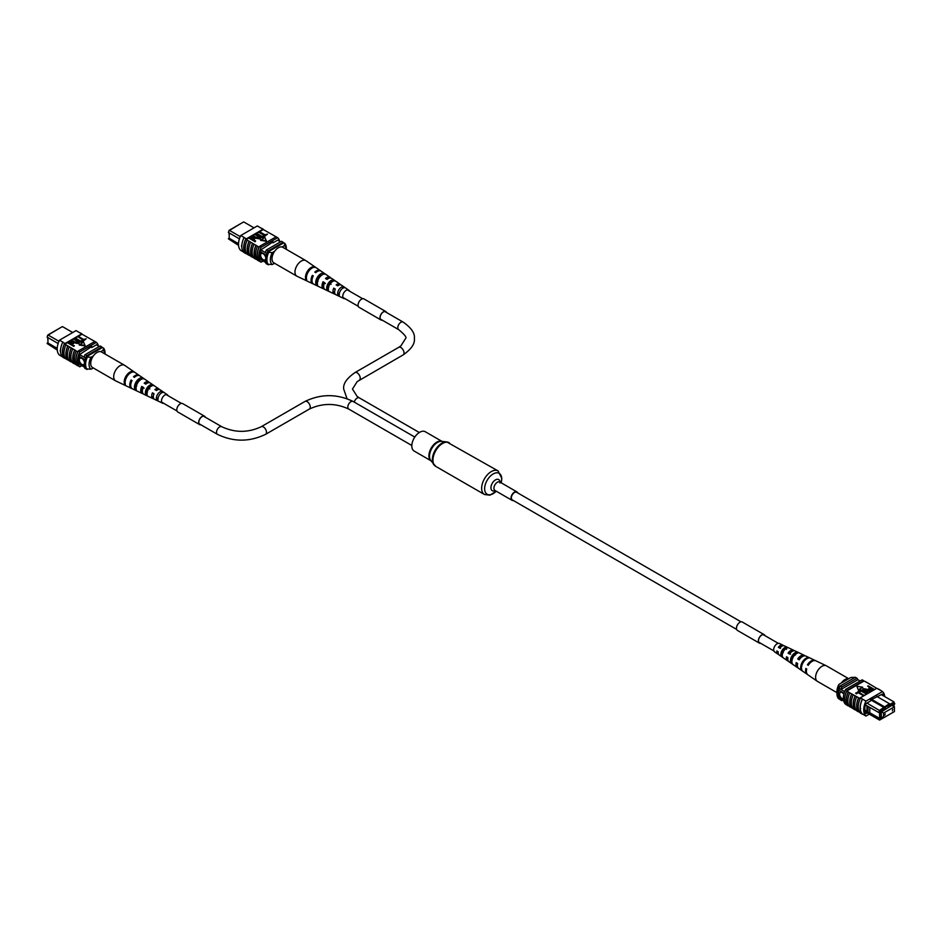 <?xml version="1.0" encoding="UTF-8"?>
<svg xmlns="http://www.w3.org/2000/svg" width="942" height="942" viewBox="0 0 942 942"><rect width="100%" height="100%" fill="white"/><g stroke="black" fill="none" stroke-linecap="round" stroke-linejoin="round"><path stroke-width="1.41" d="M736.656 629.433L512.271 499.896A4.392 2.532 -60 0 1 511.6 496.375A4.392 2.532 -60 0 1 514.473 492.513A4.392 2.532 -60 0 1 516.663 492.301L741.036 621.838M517.723 492.913A4.875 2.814 120 0 0 516.911 491.877A4.875 2.814 120 0 0 513.154 493.184A4.875 2.814 120 0 0 511.023 498.082A4.875 2.814 120 0 0 512.036 500.32A4.875 2.814 120 0 0 513.343 500.508M442.033 441.409L425.266 431.73A11.139 6.429 120 0 0 416.67 434.709A11.139 6.429 120 0 0 411.807 445.919A11.139 6.429 120 0 0 414.115 451.03L430.883 460.709M885.197 713.812L884.774 715.249L885.197 713.812M892.781 709.432L892.357 710.869L892.781 709.432M894.417 706.806L883.561 713.07L883.561 717.839L894.417 711.575L894.417 706.806L892.156 705.499M883.561 713.07L881.3 711.763M883.561 717.839L881.3 716.544M843.844 694.289A3.65 2.108 -120 0 0 842.183 692.641A3.65 2.108 -120 0 0 840.346 692.452A3.65 2.108 -120 0 0 839.793 695.384A3.65 2.108 -120 0 0 842.183 698.599A3.65 2.108 -120 0 0 843.384 698.952A3.65 2.108 -120 0 1 842.195 698.599A3.65 2.108 -120 0 1 839.805 695.384A3.65 2.108 -120 0 1 840.358 692.452M868.029 706.394L866.993 705.793L866.993 712.105L868.029 712.694L868.029 706.394L878.733 712.517L879.581 710.339L889.401 703.674L876.767 696.373M869.76 707.336L869.76 712.729L868.065 712.729L879.581 720.088L865.109 711.74M866.993 712.105L864.968 710.939M866.934 703.05L880.393 711.069L880.393 719.617L883.514 717.816M865.451 704.851L866.993 705.793M894.417 711.234L894.417 709.279M894.052 706.594L894.052 704.275L894.818 703.827L894.276 703.05L885.268 707.254L885.268 708.254L880.393 711.069M882.513 717.239L881.3 718.299L881.3 711.363L882.077 710.916M893.369 706.194L893.369 704.404L882.513 711.175M844.668 691.581L839.251 688.449A12.917 7.454 120 0 0 838.733 690.145L838.733 697.115A12.917 7.454 120 0 0 839.251 698.199A14.625 8.443 120 0 0 840.111 699.694L841.842 700.695L842.701 700.189M844.114 693.253L838.733 690.145M843.479 699.847L838.733 697.115M843.643 700.73L839.251 698.199M860.128 681.007L857.868 679.7A14.401 8.313 120 0 0 857.008 678.24L855.277 677.239L840.111 686A14.625 8.443 120 0 0 839.251 688.449M871.597 699.364L885.268 707.254M870.726 699.859L885.268 708.254M889.401 704.675L894.052 701.978L881.418 694.69M857.008 678.24L841.842 686.989A14.625 8.443 120 0 0 840.982 689.45L857.868 679.7M841.842 686.989L840.111 686M840.982 699.199A14.625 8.443 120 0 0 841.842 700.695M882.513 717.604L881.3 716.909M894.276 703.05L894.818 703.827M879.852 712.47L878.733 712.517M869.76 712.729L879.581 718.405L879.581 712.482M878.733 718.887L879.852 718.84M880.617 718.405L879.581 718.405M866.993 711.139L864.874 709.903M889.401 704.875L889.401 703.674M879.581 720.088L880.393 719.617M838.922 684.398L838.474 686.647A13.4 7.736 120 0 0 836.943 693.5L836.943 691.51A10.963 6.335 -60 0 1 838.922 684.398L850.967 677.451L855.112 677.345M838.474 686.647L839.51 687.236A13.4 7.736 120 0 0 839.51 699.176L839.687 699.082M836.943 693.5A13.4 7.736 120 0 0 838.474 698.587L839.51 699.176M884.726 696.597A14.625 8.443 120 0 0 882.513 691.569L865.969 701.119A14.625 8.443 120 0 0 865.969 716.05L862.519 714.06A14.625 8.443 -60 0 1 860.246 707.901L860.694 708.643M876.719 688.343L869.242 683.81A14.836 8.572 -60 0 1 869.607 684.233M869.242 683.81L865.792 681.82A14.836 8.572 -60 0 1 866.157 682.243M865.792 681.82L864.049 681.031A14.625 8.443 120 0 0 863.72 680.725L862.177 679.83L845.633 689.379A14.625 8.443 120 0 0 845.633 704.31L846.481 704.793M882.513 691.569L879.251 689.462A14.836 8.572 -60 0 1 879.757 689.98M879.251 689.462L876.825 688.284L860.282 697.834L862.519 699.129L860.623 698.034M859.74 712.329L858.751 711.752A14.625 8.443 -60 0 1 858.751 697.822L859.952 698.528A14.625 8.443 -60 0 1 860.282 697.834M860.246 707.901A14.625 8.443 -60 0 1 862.519 699.129L865.969 701.119M864.167 695.102L863.696 695.867L858.362 692.794L855.783 693.465L858.127 691.616L864.167 695.596M867.064 693.418L866.593 694.195L861.271 691.122L858.68 691.793L861.035 689.944L867.064 693.924M867.841 692.971L864.379 690.969L863.178 688.614L867.276 689.297L870.738 691.298L863.92 689.002L864.838 690.698L868.312 692.7L867.841 693.465L864.379 691.463L863.178 689.108M863.178 688.614L862.695 689.568M870.278 691.569L863.59 689.756M872.798 690.109L869.619 689.933L869.16 688.049L870.114 687.495L868.159 685.823L874.188 689.308L871.951 690.957L869.619 690.427L869.16 688.543M869.16 688.049L868.618 689.026M869.69 687.742L867.688 686.094M858.421 690.192L862.731 687.213L856.843 686.306L858.421 690.192L856.843 686.306M858.751 697.822L849.766 692.865A14.836 8.572 120 0 0 849.766 706.794L851.851 707.772A14.625 8.443 -60 0 1 851.851 693.842M849.766 692.865L846.67 691.075L864.049 681.031M855.112 695.95A14.836 8.572 120 0 0 855.112 709.879L853.216 708.784A14.836 8.572 120 0 1 853.216 694.855M852.851 708.349L851.851 707.772M849.401 706.359L848.401 705.782A14.625 8.443 -60 0 1 848.401 691.852M848.212 691.97A14.836 8.572 120 0 0 848.212 705.899L848.401 705.782M848.212 705.899L846.67 705.005A14.836 8.572 -60 0 1 846.67 691.075M858.551 697.94A14.836 8.572 120 0 0 858.551 711.869L858.751 711.752M858.551 711.869L856.655 710.774A14.836 8.572 120 0 1 856.655 696.844M856.302 710.339L855.301 709.762A14.625 8.443 -60 0 1 855.301 695.832M862.519 714.06L862.33 714.177A14.836 8.572 -60 0 1 862.33 699.223M860.435 698.14A14.836 8.572 120 0 0 860.435 713.082L862.33 714.177M851.662 693.96A14.836 8.572 120 0 0 851.662 707.889M863.72 680.725L847.176 690.274A14.625 8.443 120 0 0 846.858 690.957M847.176 690.274L845.633 689.379M877.167 688.484L879.063 689.579M883.349 695.797A14.625 8.443 120 0 0 882.678 693.96L870.573 699.953L870.573 700.942L865.792 703.709A14.625 8.443 120 0 0 865.792 713.659L867.111 712.894M877.037 696.22L877.897 696.715M865.969 716.05L869.266 714.142M870.82 687.907L869.843 688.472L870.055 689.638L873.01 689.167L870.82 687.907L870.055 690.133M869.843 688.967L870.055 689.638M872.586 689.426L870.82 688.402M866.593 693.689L861.271 690.616L859.387 692.205M859.387 691.699L858.68 691.298M863.696 695.373L858.362 692.288L856.49 693.877M856.49 693.383L855.783 692.971M858.421 689.697L862.731 687.213M836.943 692.641L817.468 681.396A8.973 5.181 -60 0 1 817.267 681.266A8.973 5.181 -60 0 1 816.643 672.682A8.973 5.181 -60 0 1 825.428 665.488A8.973 5.181 -60 0 1 826.24 665.747A8.973 5.181 -60 0 1 826.452 665.853L848.742 678.723M841.265 683.044A8.973 5.181 -60 0 1 848.412 678.758A8.973 5.181 -60 0 1 848.624 678.793M787.453 657.363A4.533 2.626 120 0 0 787.795 658.87M792.022 658.14A4.533 2.626 120 0 0 792.293 657.81L792.74 658.058M797.391 663.333A5.051 2.908 120 0 0 797.462 664.393M777.527 651.381A4.027 2.331 120 0 0 778.198 652.994M782.59 653.371A4.109 2.367 -60 0 1 781.754 653.936M783.249 652.7L781.672 651.805M791.904 661.272A4.757 2.744 -60 0 1 792.222 657.587A4.757 2.744 -60 0 1 795.495 653.972L795.754 654.113M782.272 655.42L782.107 655.302A4.251 2.449 -60 0 1 782.237 651.699A4.251 2.449 -60 0 1 784.992 648.555L786.546 649.356M817.267 681.266L807.895 674.813A8.066 4.651 -60 0 1 806.717 668.95L805.881 668.443A7.983 4.604 120 0 0 807.07 674.236L798.734 668.49A7.171 4.145 -60 0 1 797.627 663.486L796.178 662.615A7.03 4.062 120 0 0 797.273 667.489L788.949 661.743A6.229 3.591 -60 0 1 787.936 657.646L786.488 656.774A6.088 3.509 120 0 0 787.488 660.742A6.088 3.509 120 0 0 788.313 661.072M791.68 659.789A6.088 3.509 120 0 0 792.304 659.2M797.273 667.489A7.03 4.062 120 0 0 798.086 667.843M787.488 660.742L779.152 654.996A5.275 3.05 -60 0 1 778.245 651.817L776.809 650.946A5.134 2.967 120 0 0 777.692 653.983A5.134 2.967 120 0 0 778.539 654.29M783.508 645.694A5.134 2.967 120 0 0 782.826 645.105L779.399 643.48A4.828 2.791 120 0 0 774.242 647.213A4.828 2.791 120 0 0 774.571 651.84L777.692 653.983M802.372 664.11A7.583 4.38 120 0 0 802.831 671.316L801.983 670.728A7.501 4.333 -60 0 1 801.548 663.615A7.501 4.333 -60 0 1 807.565 657.646L808.471 658.069A7.583 4.38 120 0 0 802.372 664.11M792.646 658.27A6.629 3.827 120 0 0 792.928 664.475L791.457 663.451A6.488 3.744 -60 0 1 791.198 657.398A6.488 3.744 -60 0 1 796.214 652.288L797.803 653.03A6.629 3.827 120 0 0 792.646 658.27M782.932 652.429A5.676 3.273 120 0 0 783.026 657.622L781.554 656.598A5.534 3.191 -60 0 1 781.483 651.57A5.534 3.191 -60 0 1 785.534 647.26L787.123 648.014A5.676 3.273 120 0 0 782.932 652.429M815.478 660.683A7.983 4.604 120 0 0 815.042 660.424A7.983 4.604 120 0 0 807.447 664.805L808.271 665.299A8.066 4.651 -60 0 1 815.96 660.86L826.24 665.747M805.021 655.844A7.03 4.062 120 0 0 804.303 655.314A7.03 4.062 120 0 0 797.744 658.964L799.181 659.836A7.171 4.145 -60 0 1 805.905 656.079L815.042 660.424M794.271 650.757A6.088 3.509 120 0 0 793.564 650.216A6.088 3.509 120 0 0 788.042 653.136L789.49 653.995A6.229 3.591 -60 0 1 795.166 650.969L804.303 655.314M782.826 645.105A5.134 2.967 120 0 0 778.363 647.295L779.799 648.167A5.275 3.05 -60 0 1 784.427 645.871L793.564 650.216M801.724 657.021A5.051 2.908 120 0 0 798.993 659.188L799.44 659.447A4.828 2.791 120 0 0 799.84 658.211M779.788 646.742A3.874 2.237 -60 0 1 779.552 647.696M792.104 651.417A4.533 2.626 120 0 0 789.031 653.301L790.515 654.184M795.437 655.055L793.847 654.16M782.213 646.035A4.027 2.331 120 0 0 779.093 647.425L780.565 648.308M808.471 664.981L807.447 664.805M798.993 659.188L797.744 658.964M789.031 653.301L788.042 653.136M779.093 647.425L778.363 647.295M807.565 657.646L807.188 658.54M791.928 662.344L791.457 663.451M796.214 652.288L795.495 653.972M782.107 655.302L781.554 656.598M785.534 647.26L784.992 648.555M47.583 335.423L58.486 328.852M47.583 337.389L47.948 340.074M80.07 358.231A3.65 2.108 -120 0 0 79.517 361.163A3.65 2.108 -120 0 0 81.907 364.377A3.65 2.108 -120 0 0 83.72 364.566A3.65 2.108 -120 0 0 84.274 361.634A3.65 2.108 -120 0 0 81.883 358.419A3.65 2.108 -120 0 0 80.058 358.231A3.65 2.108 -120 0 0 79.505 361.163A3.65 2.108 -120 0 0 81.883 364.389A3.65 2.108 -120 0 0 83.72 364.566M58.133 343.524L57.768 344.807M72.734 332.526L62.419 326.58L47.948 334.928L58.969 341.298M47.1 337.106L47.948 334.928L47.1 337.106L57.768 343.324M57.227 349.329L47.1 343.477L57.274 350.071M47.1 343.477L47.948 342.393M79.611 364.354L85.357 367.674M78.445 362.894L84.968 366.662M78.445 355.923L85.133 359.785M79.623 354.616L85.663 358.101M96.425 344.819L99.299 346.468M86.888 369.323L84.992 368.428A14.625 8.443 -60 0 1 84.132 366.968M84.132 357.218A14.625 8.443 -60 0 1 84.992 354.734L86.723 355.723L101.889 346.974A14.625 8.443 -60 0 1 102.313 347.586M86.299 356.83A14.625 8.443 -60 0 1 86.723 355.723M84.992 354.734L100.158 345.973L101.889 346.974M57.238 348.352L47.948 342.994L47.948 337.601M100.735 351.672L103.078 350.33L103.526 348.081L102.49 347.48L86.122 356.936L91.033 357.277L93.376 355.923M104.986 353.98A10.963 6.335 120 0 0 103.078 350.33M91.033 357.277A10.963 6.335 120 0 0 91.033 369.217L86.122 368.875A13.4 7.736 -60 0 1 86.122 356.936M87.147 369.476A13.4 7.736 -60 0 1 87.147 357.536M91.033 369.217L93.258 367.945M103.526 348.081A13.4 7.736 -60 0 1 105.057 353.168L105.057 354.027M64.833 358.184L64.645 358.301A14.836 8.572 -60 0 1 64.645 343.359L64.833 343.253A14.625 8.443 120 0 0 64.833 358.184L65.281 358.325M65.504 358.443L64.857 358.066A14.625 8.443 120 0 0 65.175 358.384M74.312 345.643L73.841 346.409L67.812 342.935L70.049 341.275L72.381 341.816L72.84 343.689L71.886 344.242L73.841 345.914L67.812 342.429L64.857 344.148L77.762 351.813A14.836 8.572 120 0 0 77.762 365.743L77.951 365.637A14.625 8.443 120 0 1 77.951 351.707L77.762 351.813M64.857 344.148A14.625 8.443 -60 0 1 65.175 343.453L62.749 342.264A14.836 8.572 120 0 0 62.749 357.206L64.645 358.301M62.243 356.688L59.487 355.099A14.625 8.443 -60 0 1 59.487 340.168L62.937 342.158M60.253 351.178L60.253 350.188L60.253 351.178M71.404 347.928A14.625 8.443 120 0 0 71.404 361.858L72.393 362.423M71.404 361.858L71.215 361.963A14.836 8.572 -60 0 1 71.215 348.034M69.319 346.939A14.836 8.572 -60 0 0 69.319 360.868L71.215 361.963M67.954 345.938A14.625 8.443 120 0 0 67.954 359.868L68.954 360.433M67.954 359.868L67.765 359.974A14.836 8.572 -60 0 1 67.765 346.044M65.869 344.949A14.836 8.572 -60 0 0 65.869 358.878L67.765 359.974M76.208 350.919A14.836 8.572 -60 0 0 76.208 364.848L77.762 365.743M74.842 349.918A14.625 8.443 120 0 0 74.842 363.848L75.843 364.413M74.842 363.848L74.653 363.953A14.836 8.572 -60 0 1 74.653 350.024M72.758 348.929A14.836 8.572 -60 0 0 72.758 362.858L74.653 363.953M59.487 340.168L76.031 330.618L81.719 333.904A14.625 8.443 -60 0 1 82.048 334.21L78.304 336.376L83.638 339.45L86.217 338.767L83.873 340.627L77.833 336.647L75.407 338.048L80.729 341.122L82.613 340.038L83.32 340.945L80.965 342.299L74.936 338.319L74.159 338.767L77.621 340.78L78.822 343.63L74.724 342.947L71.262 340.439L69.237 341.605M78.08 343.241L77.162 341.546L73.688 339.038L71.722 340.168L75.207 342.182L78.492 342.24M79.305 342.664L78.822 343.63M73.382 343.218L72.31 344.489M79.269 345.031L85.157 345.938L83.579 342.04L79.269 345.031M95.248 341.71L82.048 334.21M62.749 342.264L64.645 343.359M82.26 334.339A14.836 8.572 120 0 0 81.565 333.586L79.481 332.608M77.951 365.637A14.625 8.443 -60 0 0 78.28 365.943L79.823 366.838A14.625 8.443 -60 0 1 79.823 351.908L78.28 351.013A14.625 8.443 120 0 0 77.951 351.707M78.28 351.013L94.824 341.463L96.367 342.358A14.625 8.443 -60 0 1 98.357 345.926M81.872 365.661L79.823 366.838M79.823 351.908L96.367 342.358M90.903 347.009L91.763 347.516L96.543 344.748A14.625 8.443 -60 0 1 96.637 344.937M79.187 363.318A14.625 8.443 -60 0 1 79.658 354.498L91.763 346.515L91.763 347.516M81.719 333.904L65.175 343.453M73.441 343.465L72.84 344.195M71.18 343.83L72.157 343.265L71.945 342.111L68.99 342.57L71.18 343.83M72.157 343.265L71.945 342.111L69.414 342.817M72.157 343.759L71.945 342.605M78.08 342.747L74.159 338.767M79.352 342.923L74.724 342.452L71.722 340.168M83.32 340.439L80.965 342.299M80.965 341.805L75.407 338.048M86.217 338.767L83.873 340.627M83.873 340.133L78.304 336.376M79.269 344.525L85.157 345.443M160.517 390.153A5.534 3.191 120 0 0 160.14 389.8A5.534 3.191 120 0 0 156.466 390.541L154.877 389.588A5.676 3.273 -60 0 1 158.68 388.799L150.343 383.053A6.488 3.744 120 0 0 145.786 384.136L144.197 383.182A6.629 3.827 -60 0 1 148.895 382.052L139.934 375.882A7.501 4.333 120 0 0 134.435 377.33L133.529 376.788A7.583 4.38 -60 0 1 139.098 375.305L124.733 365.39A8.973 5.181 120 0 0 124.532 365.272A8.973 5.181 120 0 0 116.573 368.911A8.973 5.181 120 0 0 114.724 380.121A8.973 5.181 120 0 0 115.548 380.815A8.973 5.181 120 0 0 115.76 380.921L126.04 385.808M124.532 365.272L101.548 352.002A8.973 5.181 120 0 0 93.588 355.64A8.973 5.181 120 0 0 92.575 367.545L115.548 380.815M147.082 392.838L146.563 392.567A4.616 2.661 120 0 1 148.024 388.104A4.616 2.661 120 0 1 151.485 386.02L152.51 384.654A6.229 3.591 120 0 0 147.399 387.362A6.229 3.591 120 0 0 145.539 393.944L146.563 392.567M136.131 387.162L135.954 387.068A5.122 2.956 120 0 1 140.688 379.65M145.28 383.841A4.828 2.791 -60 0 1 146.952 383.288M142.372 391.224A4.828 2.791 -60 0 1 142.525 387.292L144.091 388.21M152.51 384.654L153.958 385.655A6.088 3.509 -60 0 0 148.977 388.304A6.088 3.509 -60 0 0 147.164 394.71L145.539 393.944M133.505 371.949L133.729 371.643A8.066 4.651 120 0 0 126.77 375.01A8.066 4.651 120 0 0 124.485 383.959L125.145 383.088M133.729 371.643L134.553 372.22A7.983 4.604 -60 0 0 127.676 375.552A7.983 4.604 -60 0 0 125.416 384.395L124.485 383.959M142.03 378.978L142.819 377.93A7.171 4.145 120 0 0 136.743 380.98A7.171 4.145 120 0 0 134.659 388.787L135.954 387.068M142.819 377.93L144.256 378.931A7.03 4.062 -60 0 0 138.333 381.934A7.03 4.062 -60 0 0 136.284 389.552L134.659 388.787M161.435 392.414L162.201 391.389A5.275 3.05 120 0 0 158.044 393.732A5.275 3.05 120 0 0 156.431 399.078L157.184 398.066M162.201 391.389L163.637 392.402A5.134 2.967 -60 0 0 159.634 394.686A5.134 2.967 -60 0 0 158.044 399.844L156.431 399.078M163.72 403.329A4.828 2.791 -60 0 1 162.601 403.188A4.828 2.791 -60 0 1 162.048 402.752A4.828 2.791 -60 0 1 162.813 397.029A4.828 2.791 -60 0 1 167.429 394.828A4.828 2.791 -60 0 1 167.758 395.134A4.828 2.791 -60 0 1 168.112 395.722M158.68 388.799A5.676 3.273 -60 0 1 159.068 389.164A5.676 3.273 -60 0 1 159.304 389.482M148.895 382.052A6.629 3.827 -60 0 1 149.354 382.476A6.629 3.827 -60 0 1 149.531 382.711M132.01 388.587A7.583 4.38 -60 0 1 131.527 388.422A7.583 4.38 -60 0 1 130.655 387.739A7.583 4.38 -60 0 1 131.103 380.015L132.021 380.556A7.501 4.333 120 0 0 131.574 388.175A7.501 4.333 120 0 0 132.445 388.846L142.266 393.52A6.629 3.827 -60 0 1 141.5 392.92A6.629 3.827 -60 0 1 141.783 386.408L143.372 387.362A6.488 3.744 120 0 0 143.113 393.697A6.488 3.744 120 0 0 143.867 394.286L153.004 398.619A5.676 3.273 -60 0 1 152.357 398.113A5.676 3.273 -60 0 1 152.451 392.802L154.041 393.768A5.534 3.191 120 0 0 153.97 398.89A5.534 3.191 120 0 0 154.606 399.384L162.601 403.188M153.911 398.819A5.676 3.273 -60 0 1 153.004 398.619M143.16 393.744A6.629 3.827 -60 0 1 142.266 393.52M149.978 386.361A6.629 3.827 -60 0 1 149.696 387.468M137.838 391.413L136.213 390.636M147.411 392.166L145.904 391.319M136.696 386.126L135.836 385.643M138.827 380.58A5.334 3.085 -60 0 1 138.556 381.64M148.553 387.456A4.828 2.791 -60 0 1 148.33 388.104L149.825 388.952M150.32 386.868A4.757 2.744 120 0 0 150.296 386.208M142.96 387.551A5.051 2.908 -60 0 1 142.16 388.445M131.103 380.015L131.845 380.886M141.783 386.408L142.525 387.292M152.451 392.802L153.028 393.497M228.871 230.766L239.774 224.184M228.871 232.721L229.236 235.406M261.358 253.563A3.65 2.108 -120 0 0 260.804 256.495A3.65 2.108 -120 0 0 263.195 259.709A3.65 2.108 -120 0 0 265.008 259.898A3.65 2.108 -120 0 0 265.562 256.966A3.65 2.108 -120 0 0 263.171 253.751A3.65 2.108 -120 0 0 261.346 253.563A3.65 2.108 -120 0 0 260.793 256.495A3.65 2.108 -120 0 0 263.171 259.721A3.65 2.108 -120 0 0 265.008 259.898M239.421 238.868L239.056 240.139M254.022 227.858L243.707 221.912L229.236 230.26L240.257 236.63M228.388 232.45L229.236 230.26L228.388 232.45L239.056 238.656M238.514 244.661L228.388 238.809L238.561 245.403M228.388 238.809L229.236 237.725M260.899 259.686L266.645 263.006M259.733 258.226L266.256 261.994M259.733 251.267L266.421 255.129M260.91 249.948L266.951 253.433M277.713 240.151L280.586 241.811M268.176 264.655L266.28 263.76A14.625 8.443 -60 0 1 265.42 262.3M265.42 252.55A14.625 8.443 -60 0 1 266.28 250.066L268.011 251.055L283.177 242.306A14.625 8.443 -60 0 1 283.601 242.918M267.587 252.173A14.625 8.443 -60 0 1 268.011 251.055M266.28 250.066L281.446 241.305L283.177 242.306M238.526 243.684L229.236 238.326L229.236 232.933M282.023 247.016L284.366 245.662L284.814 243.413L283.777 242.824L267.41 252.268L272.32 252.609L274.664 251.267M286.274 249.312A10.963 6.335 120 0 0 284.366 245.662M272.32 252.609A10.963 6.335 120 0 0 272.32 264.549L267.41 264.207A13.4 7.736 -60 0 1 267.41 252.268M268.435 264.808A13.4 7.736 -60 0 1 268.435 252.868M272.32 264.549L274.546 263.277M284.814 243.413A13.4 7.736 -60 0 1 286.344 248.5L286.344 249.359M246.121 253.516L245.933 253.633A14.836 8.572 -60 0 1 245.933 238.691L246.121 238.597A14.625 8.443 120 0 0 246.121 253.516L246.569 253.657M246.792 253.787L246.145 253.41A14.625 8.443 120 0 0 246.463 253.716M243.531 252.02L240.775 250.431A14.625 8.443 -60 0 1 240.775 235.512L257.319 225.95L263.006 229.236A14.625 8.443 -60 0 1 263.336 229.554L259.592 231.708L264.926 234.782L267.504 234.111L265.161 235.465L259.121 231.979L256.695 233.38L262.017 236.454L264.608 235.783L262.253 237.137L256.224 233.651L255.447 234.111L258.909 236.112L260.11 238.467L256.012 237.784L252.55 235.783L250.525 236.948L253.669 237.149L254.128 239.021L253.174 239.574L255.6 240.975L249.1 237.773L246.145 239.48L259.05 247.145A14.836 8.572 120 0 0 259.05 261.075L259.238 260.969A14.625 8.443 120 0 1 259.238 247.04L259.05 247.145M246.145 239.48A14.625 8.443 -60 0 1 246.463 238.785L244.037 237.596A14.836 8.572 120 0 0 244.037 252.538L245.933 253.633M240.775 235.512L244.225 237.502M241.541 246.51L241.541 245.521L241.541 246.51M252.691 243.26A14.625 8.443 120 0 0 252.691 257.19L253.681 257.767M252.691 257.19L252.503 257.296A14.836 8.572 -60 0 1 252.503 243.366M250.607 242.271A14.836 8.572 -60 0 0 250.607 256.2L252.503 257.296M249.241 241.27A14.625 8.443 120 0 0 249.241 255.2L250.242 255.777M249.241 255.2L249.053 255.306A14.836 8.572 -60 0 1 249.053 241.376M247.157 240.281A14.836 8.572 -60 0 0 247.157 254.21L249.053 255.306M257.496 246.251A14.836 8.572 -60 0 0 257.496 260.18L259.05 261.075M256.13 245.25A14.625 8.443 120 0 0 256.13 259.18L257.131 259.757M256.13 259.18L255.941 259.285A14.836 8.572 -60 0 1 255.941 245.356M254.046 244.261A14.836 8.572 -60 0 0 254.046 258.19L255.941 259.285M267.504 234.111L265.161 235.959L259.121 232.474L259.592 231.708M264.608 235.783L262.253 237.631L256.224 234.146L256.695 233.38M259.368 238.573L258.449 236.878L254.976 234.381L253.009 235.512L256.495 237.514L259.78 237.572M260.593 238.008L260.11 238.962L256.012 238.279L252.55 236.277L253.009 235.512M255.6 240.975L255.129 241.753L249.1 238.267L250.49 236.96M254.67 238.55L253.598 239.821M260.557 240.363L266.445 241.27L264.867 237.372L260.557 240.363M276.536 237.054L263.336 229.554M244.037 237.596L245.933 238.691M263.548 229.671A14.836 8.572 120 0 0 262.853 228.918L260.769 227.94M259.238 260.969A14.625 8.443 -60 0 0 259.568 261.275L261.111 262.17A14.625 8.443 -60 0 1 261.111 247.251L259.568 246.357A14.625 8.443 120 0 0 259.238 247.04M259.568 246.357L276.112 236.795L277.654 237.69A14.625 8.443 -60 0 1 279.644 241.27M263.159 260.993L261.111 262.17M261.111 247.251L277.654 237.69M272.191 242.341L273.05 242.848L277.831 240.08A14.625 8.443 -60 0 1 277.925 240.269M260.475 258.661A14.625 8.443 -60 0 1 260.946 249.83L273.05 241.847L273.05 242.848M263.006 229.236L246.463 238.785M254.729 238.797L254.128 239.527M252.468 239.174L253.445 238.597L253.233 237.443L250.278 237.902L252.468 239.174M253.445 238.597L253.233 237.443L250.702 238.149M253.445 239.103L253.233 237.937M259.368 238.079L255.447 234.111M260.64 238.255L260.11 238.962M260.557 239.869L266.445 240.775M341.805 285.485A5.534 3.191 120 0 0 341.428 285.143A5.534 3.191 120 0 0 337.754 285.873L336.164 284.92A5.676 3.273 -60 0 1 339.968 284.131L331.631 278.385A6.488 3.744 120 0 0 327.074 279.468L325.485 278.514A6.629 3.827 -60 0 1 330.183 277.384L321.222 271.214A7.501 4.333 120 0 0 315.723 272.662L314.816 272.12A7.583 4.38 -60 0 1 320.386 270.637L306.02 260.734A8.973 5.181 120 0 0 305.82 260.604A8.973 5.181 120 0 0 297.86 264.243A8.973 5.181 120 0 0 296.012 275.453A8.973 5.181 120 0 0 296.836 276.147A8.973 5.181 120 0 0 297.048 276.253L307.327 281.14M305.82 260.604L282.835 247.334A8.973 5.181 120 0 0 274.876 250.972A8.973 5.181 120 0 0 273.863 262.877L296.836 276.147M328.369 288.17L327.851 287.911A4.616 2.661 120 0 1 329.311 283.436A4.616 2.661 120 0 1 332.773 281.364L333.798 279.986A6.229 3.591 120 0 0 328.687 282.694A6.229 3.591 120 0 0 326.827 289.276L327.851 287.911M317.419 282.506L317.242 282.412A5.122 2.956 120 0 1 321.976 274.982M326.568 279.173A4.828 2.791 -60 0 1 328.24 278.62M323.659 286.556A4.828 2.791 -60 0 1 323.812 282.624L325.379 283.554M333.798 279.986L335.246 280.987A6.088 3.509 -60 0 0 330.265 283.648A6.088 3.509 -60 0 0 328.452 290.042L326.827 289.276M314.793 267.281L315.017 266.975A8.066 4.651 120 0 0 308.058 270.354A8.066 4.651 120 0 0 305.773 279.291L306.433 278.42M315.017 266.975L315.841 267.552A7.983 4.604 -60 0 0 308.964 270.896A7.983 4.604 -60 0 0 306.703 279.727L305.773 279.291M323.318 274.31L324.107 273.262A7.171 4.145 120 0 0 318.031 276.312A7.171 4.145 120 0 0 315.947 284.119L317.242 282.412M324.107 273.262L325.543 274.263A7.03 4.062 -60 0 0 319.621 277.266A7.03 4.062 -60 0 0 317.572 284.896L315.947 284.119M342.723 287.746L343.489 286.733A5.275 3.05 120 0 0 339.332 289.064A5.275 3.05 120 0 0 337.719 294.41L338.472 293.398M343.489 286.733L344.925 287.734A5.134 2.967 -60 0 0 340.922 290.018A5.134 2.967 -60 0 0 339.332 295.176L337.719 294.41M345.007 298.661A4.828 2.791 -60 0 1 343.889 298.52A4.828 2.791 -60 0 1 343.335 298.084A4.828 2.791 -60 0 1 344.101 292.361A4.828 2.791 -60 0 1 348.717 290.16A4.828 2.791 -60 0 1 349.046 290.466A4.828 2.791 -60 0 1 349.4 291.066M339.968 284.131A5.676 3.273 -60 0 1 340.356 284.496A5.676 3.273 -60 0 1 340.592 284.825M330.183 277.384A6.629 3.827 -60 0 1 330.642 277.808A6.629 3.827 -60 0 1 330.819 278.043M313.297 283.919A7.583 4.38 -60 0 1 312.815 283.754A7.583 4.38 -60 0 1 311.943 283.071A7.583 4.38 -60 0 1 312.391 275.347L313.309 275.888A7.501 4.333 120 0 0 312.862 283.507A7.501 4.333 120 0 0 313.733 284.19L323.553 288.853A6.629 3.827 -60 0 1 322.788 288.252A6.629 3.827 -60 0 1 323.071 281.74L324.66 282.694A6.488 3.744 120 0 0 324.401 289.029A6.488 3.744 120 0 0 325.155 289.618L334.292 293.963A5.676 3.273 -60 0 1 333.645 293.445A5.676 3.273 -60 0 1 333.739 288.146L335.328 289.1A5.534 3.191 120 0 0 335.258 294.222A5.534 3.191 120 0 0 335.894 294.716L343.889 298.52M335.199 294.151A5.676 3.273 -60 0 1 334.292 293.963M324.448 289.076A6.629 3.827 -60 0 1 323.553 288.853M331.266 281.693A6.629 3.827 -60 0 1 330.983 282.8M319.126 286.745L317.501 285.979M328.699 287.498L327.192 286.662M317.984 281.458L317.124 280.975M320.115 275.912A5.334 3.085 -60 0 1 319.844 276.972M329.853 282.788A4.828 2.791 -60 0 1 329.618 283.436L331.113 284.284M331.608 282.211A4.757 2.744 120 0 0 331.584 281.552M324.248 282.883A5.051 2.908 -60 0 1 323.447 283.789M312.391 275.347L313.133 276.218M323.071 281.74L323.812 282.624M333.739 288.146L334.316 288.829M205.109 417.094A4.675 2.696 120 0 0 204.449 416.376A4.675 2.696 120 0 0 202.106 416.611A4.675 2.696 120 0 0 199.056 420.721A4.675 2.696 120 0 0 199.775 424.465A4.675 2.696 120 0 0 200.717 424.689M205.344 417.224A4.863 2.802 120 0 0 204.544 416.211A4.863 2.802 120 0 0 202.106 416.458A4.863 2.802 120 0 0 198.939 420.733A4.863 2.802 120 0 0 199.68 424.63A4.863 2.802 120 0 0 200.964 424.83M204.544 416.211L182.654 403.576A4.863 2.802 120 0 0 180.228 403.824A4.863 2.802 120 0 0 177.049 408.098A4.863 2.802 120 0 0 177.791 411.995L199.68 424.63M386.397 312.426A4.675 2.696 120 0 0 385.737 311.708A4.675 2.696 120 0 0 382.77 312.367A4.675 2.696 120 0 0 380.238 316.465A4.675 2.696 120 0 0 381.063 319.809A4.675 2.696 120 0 0 382.005 320.021M386.632 312.567A4.863 2.802 120 0 0 385.831 311.555A4.863 2.802 120 0 0 382.746 312.238A4.863 2.802 120 0 0 380.109 316.488A4.863 2.802 120 0 0 380.968 319.962A4.863 2.802 120 0 0 382.252 320.162M385.831 311.555L363.942 298.908A4.863 2.802 120 0 0 360.868 299.603A4.863 2.802 120 0 0 358.231 303.854A4.863 2.802 120 0 0 359.079 307.327L380.968 319.962M760.394 643.139A4.675 2.696 -60 0 1 759.44 642.927A4.675 2.696 -60 0 1 758.475 640.784A4.675 2.696 -60 0 1 760.512 636.086A4.675 2.696 -60 0 1 764.115 634.826A4.675 2.696 -60 0 1 764.774 635.544M760.63 643.28A4.863 2.802 -60 0 1 759.346 643.092L737.456 630.445A4.863 2.802 -60 0 1 736.456 628.232A4.863 2.802 -60 0 1 738.575 623.333A4.863 2.802 -60 0 1 742.32 622.038L764.209 634.673A4.863 2.802 -60 0 1 765.01 635.685M759.346 643.092A4.863 2.802 -60 0 1 758.345 640.866A4.863 2.802 -60 0 1 760.465 635.968A4.863 2.802 -60 0 1 764.209 634.673M499.919 482.975L499.813 482.01A4.875 2.814 120 0 0 496.057 483.317A4.875 2.814 120 0 0 493.926 488.215A4.875 2.814 120 0 0 494.939 490.452L512.036 500.32M500.014 482.116A6.417 3.709 120 0 0 495.304 479.996A6.417 3.709 120 0 0 490.935 487.756A6.417 3.709 120 0 0 495.139 490.558M448.121 442.293A13.447 7.76 120 0 0 446.732 441.928L498.082 470.918L501.815 478.406L501.156 482.787A12.069 6.971 120 0 0 501.709 478.877A12.069 6.971 120 0 0 493.172 473.944A12.069 6.971 120 0 0 484.635 488.733A12.069 6.971 120 0 0 496.257 491.206M498.082 470.918A13.624 7.866 120 0 0 487.591 474.568A13.624 7.866 120 0 0 481.645 488.262A13.624 7.866 120 0 0 484.471 494.503L489.911 495.174L496.281 491.229M449.381 442.799A13.624 7.866 120 0 0 438.89 446.437A13.624 7.866 120 0 0 432.943 460.143A13.624 7.866 120 0 0 435.769 466.384L484.471 494.503M435.769 466.384L430.635 460.355A11.316 6.535 120 0 1 429.505 456.281A11.316 6.535 120 0 1 433.544 445.907A11.316 6.535 120 0 1 441.598 441.362L446.732 441.928A13.447 7.76 120 0 0 437.159 447.332A13.447 7.76 120 0 0 432.354 459.661A13.447 7.76 120 0 0 433.697 464.512A13.447 7.76 120 0 0 434.698 465.536M441.963 441.398A11.139 6.429 120 0 0 433.52 444.848A11.139 6.429 120 0 0 428.904 455.798A11.139 6.429 120 0 0 430.847 460.662M411.819 445.484L348.74 409.063C335.611 402.94 322.482 402.94 309.353 409.063L265.585 434.333A4.392 2.532 -120 0 0 266.492 432.319A4.392 2.532 -120 0 0 264.572 427.903A4.392 2.532 -120 0 0 261.193 426.738C248.064 432.861 234.935 432.861 221.806 426.738L203.496 416.164M265.585 434.333C249.524 442.057 233.475 442.057 217.425 434.333A4.392 2.532 -60 0 1 216.519 432.319A4.392 2.532 -60 0 1 218.426 427.903A4.392 2.532 -60 0 1 221.806 426.738M348.74 409.063A4.392 2.532 -60 0 1 347.833 407.05A4.392 2.532 -60 0 1 349.741 402.634A4.392 2.532 -60 0 1 353.12 401.457C337.071 393.744 321.022 393.744 304.973 401.457L261.193 426.738M309.353 409.063A4.392 2.532 -120 0 0 310.259 407.05A4.392 2.532 -120 0 0 308.352 402.634A4.392 2.532 -120 0 0 304.973 401.457M347.009 398.643L343.689 389.046C342.994 383.806 346.75 378.331 354.946 372.608L398.713 347.339A4.392 2.532 60 0 1 402.093 348.516A4.392 2.532 60 0 1 404.012 352.932A4.392 2.532 60 0 1 403.094 354.934L357.183 381.604L352.461 389.046L357.183 396.476L359.326 397.877A4.392 2.532 -60 0 0 354.227 402.104M398.713 347.339L400.856 345.938L405.59 338.496C406.979 337.566 404.683 334.622 398.713 329.665A4.392 2.532 -60 0 1 397.807 327.651A4.392 2.532 -60 0 1 399.714 323.247A4.392 2.532 -60 0 1 403.094 322.07L384.783 311.496M354.946 372.608A4.392 2.532 60 0 1 358.325 373.786A4.392 2.532 60 0 1 360.233 378.201A4.392 2.532 60 0 1 359.326 380.203M758.781 642.208L773.888 650.934M763.161 634.614L778.28 643.339M499.813 482.01L516.911 491.877M181.37 403.388L166.086 394.557M157.75 389.741L156.16 388.822M414.798 437.064L353.12 401.457M217.425 434.333L199.115 423.759M176.99 410.983L161.706 402.163M153.358 397.347L151.768 396.429M403.094 354.934C411.289 349.223 415.045 343.736 414.362 338.496C415.045 333.268 411.289 327.781 403.094 322.07M398.713 329.665L380.403 319.091M358.278 306.315L342.994 297.495M334.645 292.679L333.056 291.761M362.658 298.72L347.374 289.9M339.038 285.085L337.448 284.166M419.308 432.508L359.326 397.877M167.429 394.828L160.14 389.8M131.527 388.422L126.334 385.949M348.717 290.16L341.428 285.143M312.815 283.754L307.622 281.281"/></g></svg>
